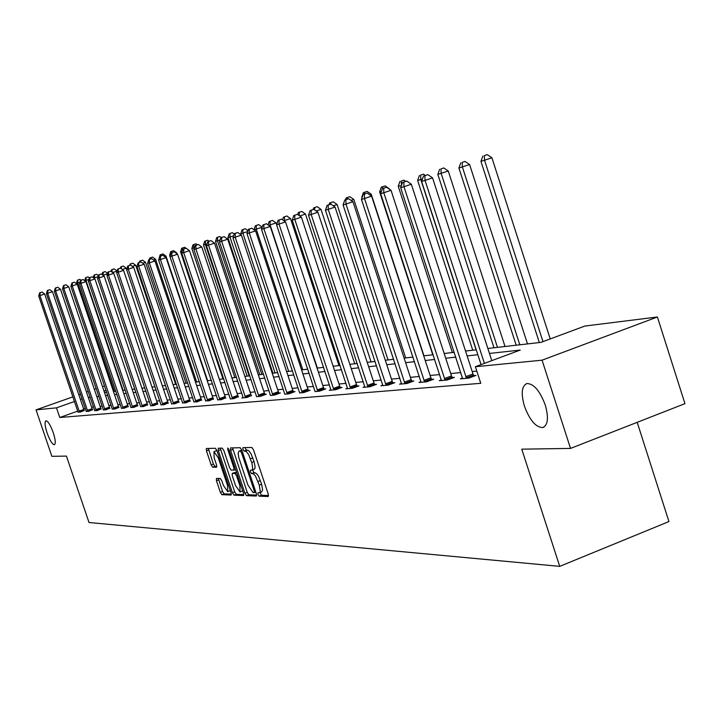 <?xml version="1.0" encoding="UTF-8"?>
<svg xmlns="http://www.w3.org/2000/svg" width="721" height="721" viewBox="0 0 721 721"><rect width="100%" height="100%" fill="white"/><g stroke="black" fill="none" stroke-linecap="round" stroke-linejoin="round"><path stroke-width="1.08" d="M257.965 494.444L259.118 496.156L268.203 496.517L268.257 494.101L253.513 449.886L251.845 447.453L242.887 447.66L242.914 449.363L244.059 451.049L246.231 451.454L248.691 454.645L251.971 463.279L252.692 468.803L252.089 470.092L250.412 470.236L250.448 471.922L251.593 473.625L253.413 473.832L255.423 475.941L259.272 485.116L260.245 491.407L259.641 492.668L257.938 492.776L257.965 494.444M260.074 492.524L261.453 495.273L268.572 495.543M245.041 447.606L246.402 450.183L247.546 450.165L245.203 451.031M252.548 469.939L253.927 472.751L255.09 472.76L252.756 473.634M53.237 432.591C50.434 424.984 47.983 421.037 45.901 420.767C44.486 421.902 44.873 425.958 47.09 432.933C49.875 440.504 52.318 444.442 54.417 444.749C55.841 443.64 55.454 439.594 53.237 432.591M545.256 404.986C539.786 390.593 533.612 383.455 526.736 383.572C521.662 386.168 520.895 393.702 524.437 406.157C529.809 420.415 535.964 427.544 542.895 427.553C547.996 425.075 548.78 417.558 545.256 404.986M216.435 478.42L216.444 480.709L220.347 492.353L221.888 494.687L231.126 495.039L231.062 492.74L216.949 450.607L215.399 448.273L206.35 448.489L206.431 450.805L211.154 464.901L212.686 467.208L216.597 467.217L216.525 464.901L214.164 457.862L213.975 451.616L218.283 457.826L227.557 485.521L227.737 491.677L223.393 485.413L221.852 480.826L220.302 478.483L216.435 478.42M487.856 348.468L540.957 342.367L584.857 326.054L657.399 316.988L684.95 403.652L570.518 448.417L521.752 449.165L559.73 566.364L89.016 522.509L66.431 456.096L51.876 456.321L36.05 409.861L72.92 396.847M570.518 448.417L542.066 360.185L475.391 366.728L520.256 350.064L489.469 353.443M77.76 411.105L59.771 417.495L480.772 383.311L475.391 366.728M59.771 417.495L56.49 407.852L36.05 409.861M244.924 493.245L246.537 495.66L256.315 496.048L256.352 493.669L241.814 450.12L240.183 447.714L230.522 447.939L230.576 450.337L244.924 493.245L247.222 492.38L248.835 494.795L256.667 495.093M243.482 495.543L234.01 495.165L232.441 492.794L218.31 450.58L218.238 448.219L222.239 448.12L223.825 450.472L229.593 467.731L231.18 470.101L233.928 470.11L233.865 467.749L227.818 449.67L227.782 448.002L228.936 449.652L243.5 493.2L243.653 495.471M559.73 566.364L668.935 521.562L637.202 422.335M476.806 371.099L472.201 371.531M460.836 372.595L450.715 373.541M439.639 374.587L430.131 375.47M419.343 376.488L410.402 377.317M399.876 378.309L391.467 379.093M381.193 380.057L373.289 380.796M363.249 381.742L355.804 382.436M345.999 383.356L338.996 384.014M329.407 384.906L322.81 385.528M313.437 386.402L307.218 386.988M298.043 387.844L292.194 388.394M283.209 389.241L277.702 389.755M268.897 390.575L263.706 391.061M255.081 391.873L250.196 392.332M241.742 393.125L237.137 393.558M228.845 394.333L224.501 394.738M216.372 395.496L212.289 395.883M204.313 396.631L200.465 396.992M192.633 397.722L189.01 398.064M181.313 398.785L177.907 399.101M170.354 399.813L167.146 400.11M159.729 400.804L156.709 401.092M149.418 401.768L146.588 402.039M139.414 402.706L136.756 402.958M129.699 403.616L127.202 403.85M120.272 404.499L117.929 404.724M111.106 405.364L108.907 405.562M102.193 406.193L100.138 406.392M93.532 407.005L91.603 407.185M85.312 408.419L83.654 409.005M462.531 378.047L460.377 378.849L468.749 378.119L476.004 375.416L473.715 375.623M441.306 379.931L439.251 380.697L447.263 380.003L454.392 377.353L452.202 377.543M420.983 381.733L419 382.472L426.688 381.797L433.681 379.201L431.591 379.39M401.489 383.464L399.596 384.167L406.968 383.518L413.836 380.976L411.826 381.157M382.779 385.122L380.958 385.789L388.042 385.176L394.793 382.68L392.864 382.851M364.808 386.717L363.069 387.357L369.864 386.762L376.506 384.32L374.65 384.482M347.54 388.249L345.864 388.862L352.398 388.286L358.932 385.888L357.147 386.05M330.921 389.719L329.308 390.304L335.598 389.755L342.024 387.402L340.312 387.556M314.996 391.557L319.43 391.17L325.757 388.853L324.099 389.007M299.585 392.909L303.856 392.53L310.075 390.259L308.489 390.403M284.732 394.207L288.851 393.846L294.97 391.611L293.429 391.746M270.393 395.459L274.368 395.108L280.397 392.918L278.919 393.044M256.559 396.667L260.398 396.334L266.328 394.171L264.904 394.297M243.13 397.478L241.832 397.956L246.906 397.505L251.368 395.514M230.278 398.965L233.865 398.65L238.29 396.676M217.724 399.731L221.257 399.749L225.637 397.812M205.638 400.795L209.063 400.813L213.407 398.902M193.949 401.831L197.257 401.849L201.556 399.966M182.611 402.832L185.82 402.85L190.083 400.993M171.634 403.796L174.743 403.814L178.97 401.985M160.99 404.733L164.009 404.751L168.191 402.949M150.671 405.644L153.591 405.662L157.746 403.886M140.649 406.536L143.488 406.545L147.598 404.796M130.925 407.392L133.682 407.401L137.756 405.671M121.47 408.221L124.156 408.239L128.185 406.527M112.296 409.032L114.9 409.041L118.893 407.365M103.364 409.816L105.897 409.834L109.862 408.167M94.685 410.582L97.155 410.591L101.084 408.951M86.25 411.33L88.647 411.34L92.54 409.717M78.03 412.051L80.364 412.061L84.222 410.465M657.399 316.988L542.066 360.185M78.832 394.757L80.482 394.18M86.484 392.062L88.25 391.431M94.352 389.277L96.244 388.61M102.436 386.429L104.608 386.132M104.509 392.539L106.69 392.287M113.467 391.512L115.793 391.242M122.687 390.449L125.166 390.169M132.168 389.358L134.818 389.061M141.938 388.24L144.759 387.916M152.005 387.078L154.997 386.735M162.369 385.888L165.56 385.528M173.058 384.663L176.447 384.275M184.089 383.392L187.694 382.977M195.472 382.085L199.293 381.643M207.224 380.733L211.289 380.264M219.364 379.336L223.672 378.84M231.91 377.894L236.488 377.371M244.888 376.407L249.745 375.848M258.316 374.857L263.48 374.271M272.223 373.262L277.702 372.631M286.634 371.603L292.447 370.936M301.567 369.891L307.732 369.179M317.06 368.107L323.612 367.35M333.138 366.259L340.105 365.457M349.847 364.339L357.246 363.483M367.223 362.339L375.082 361.437M385.293 360.266L393.648 359.301M404.111 358.103L412.998 357.075M423.723 355.841L433.177 354.759M444.181 353.497L454.239 352.335M465.541 351.037L476.257 349.802M106.023 390.331L103.995 391.043M82.05 398.812L80.401 399.398M74.497 401.489L56.49 407.852M477.852 354.723L467.118 355.904M455.807 357.138L445.731 358.247M434.709 359.464L425.246 360.5M414.503 361.681L405.608 362.663M395.126 363.808L386.762 364.727M376.533 365.853L368.665 366.719M358.67 367.818L351.262 368.629M341.502 369.702L334.535 370.468M324.982 371.522L318.421 372.243M309.084 373.262L302.91 373.947M293.771 374.947L287.949 375.587M279.009 376.569L273.52 377.173M264.76 378.137L259.596 378.705M251.016 379.643L246.149 380.183M237.732 381.103L233.153 381.607M224.898 382.518L220.581 382.986M212.488 383.878L208.423 384.329M200.483 385.203L196.653 385.618M188.866 386.474L185.261 386.871M177.6 387.718L174.212 388.087M166.695 388.916L163.505 389.259M156.124 390.07L153.122 390.403M145.858 391.206L143.037 391.512M135.909 392.296L133.259 392.584M126.238 393.36L123.76 393.63M116.856 394.387L114.522 394.648M107.735 395.387L105.545 395.631M98.867 396.37L96.821 396.586M90.242 397.316L88.332 397.523M261.489 491.92L262.642 490.01L261.615 484.233L259.272 485.116M255.09 472.76L256.919 473.967L258.596 476.428L261.615 484.233M253.954 469.362L254.81 468.731L255.099 466.838L254.053 461.575L251.71 462.449M247.546 450.165L248.97 450.913L251.034 453.77L254.053 461.575M232.559 447.885L247.222 492.38M254.27 492.632L254.288 490.965L241.544 452.797L240.408 451.121L239.011 451.166L238.128 453.076L238.687 457.258L247.835 484.827L253.062 492.596L254.27 492.632M241.039 450.463L241.859 450.274M243.815 494.597L236.281 494.309L234.01 495.165M220.256 448.165L234.704 491.938L236.281 494.309M235.578 485.621L240.039 491.992L239.886 485.738L236.569 475.824L234.965 473.445L232.225 473.418L232.288 475.761L235.578 485.621M240.147 491.947L242.707 490.839M234.415 472.615L236.605 472.579M227.845 491.632L230.332 490.586M217.093 451.04L216.138 450.814M208.342 448.435L213.389 464.072L214.921 466.379L216.841 466.379M218.364 478.456L222.582 491.515L224.123 493.849L231.369 494.128M550.222 338.924L491.92 157.809L480.943 161.387L539.335 342.556M542.976 341.619L484.566 160.296L484.314 155.628L487.261 154.636L484.314 155.628M480.943 161.387L482.863 156.069M487.261 154.636L491.92 157.809M491.794 360.635L432.555 177.871L425.048 180.412L484.413 363.375M424.876 175.672L427.868 174.653L423.497 176.086L424.876 175.672L425.048 180.412L421.605 181.44L481.06 364.619M432.555 177.871L427.868 174.653M423.497 176.086L421.605 181.44M527.493 343.917L469.605 164.541L458.916 168.029L516.173 345.215M519.814 344.8L462.377 166.984L462.161 162.414L465.054 161.441L462.161 162.414M458.916 168.029L460.773 162.838M465.054 161.441L469.605 164.541M505.024 346.495L448.237 170.985L437.827 174.383L493.993 347.765M497.481 347.369L441.144 173.382L440.964 168.903L443.794 167.948L440.964 168.903M437.827 174.383L439.63 169.309M443.794 167.948L448.237 170.985M465.748 376.677L472.994 373.983L411.33 184.225L403.967 186.712L466.478 378.318M403.823 182.071L406.77 181.079L402.507 182.467L403.823 182.071L403.967 186.712L400.678 187.703L462.621 378.66M472.994 373.983L473.994 376.164M411.33 184.225L406.77 181.079M402.507 182.467L400.678 187.703M444.379 378.579L451.49 375.938L391.025 190.308L383.797 192.75L445.091 380.192M383.68 188.199L386.573 187.226L382.418 188.578L383.68 188.199L383.797 192.75L380.652 193.688L441.396 380.508M451.49 375.938L452.464 378.065M391.025 190.308L386.573 187.226M382.418 188.578L380.652 193.688M476.085 349.829L420.803 179.511L417.63 180.475L472.742 350.208M422.488 178.943L420.803 179.511L420.649 175.113L423.434 174.176L420.649 175.113M417.63 180.475L419.379 175.509M423.434 174.176L425.318 175.473M401.39 185.657L398.253 186.306L452.355 352.551M401.507 185.324L401.173 181.079L403.904 180.151L401.173 181.079M398.253 186.306L399.948 181.449M403.904 180.151L405.716 181.404M389.466 189.226L388.97 188.884M381.454 191.371L379.652 191.912L432.78 354.804M382.481 186.802L385.167 185.892L381.31 187.154L382.481 186.802L382.527 188.541M379.652 191.912L381.31 187.154M385.167 185.892L389.313 188.767M423.912 380.409L430.897 377.822L371.585 196.13L364.484 198.518L424.606 381.977M364.393 194.057L367.232 193.102L363.186 194.427L364.393 194.057L364.484 198.518L361.464 199.429L421.064 382.292M430.897 377.822L431.843 379.886M371.585 196.13L367.232 193.102M363.186 194.427L361.464 199.429M404.292 382.157L411.159 379.616L352.948 201.709L345.972 204.061L404.968 383.698M345.909 199.681L348.694 198.744L344.746 200.032L345.909 199.681L345.972 204.061L343.079 204.926L401.57 383.996M411.159 379.616L412.07 381.634M352.948 201.709L348.694 198.744M344.746 200.032L343.079 204.926M385.465 383.833L392.206 381.346L335.067 207.062L328.217 209.369L386.123 385.338M328.172 205.079L330.912 204.151L327.064 205.413L328.172 205.079L328.217 209.369L325.441 210.199L382.86 385.627M392.206 381.346L393.089 383.311M335.067 207.062L330.912 204.151M327.064 205.413L325.441 210.199M423.975 355.814L371.225 194.219L369.621 194.76M362.248 197.157L361.987 197.905M364.52 192.291L367.169 191.407L363.393 192.642L364.52 192.291L364.556 193.967M361.789 197.302L363.393 192.642M367.169 191.407L371.225 194.219M367.377 385.447L374.01 383.004L317.898 212.199L311.166 214.47L368.016 386.925M311.148 210.253L313.833 209.351L310.075 210.577L311.148 210.253L311.166 214.47L308.498 215.264L364.889 387.195M374.01 383.004L374.866 384.924M317.898 212.199L313.833 209.351M310.075 210.577L308.498 215.264M405.671 357.922L353.831 199.465L351.064 200.393M347.261 197.572L349.865 196.698L346.179 197.905L347.261 197.572L347.288 199.176M345.548 199.771L346.179 197.905M349.865 196.698L353.831 199.465M350 386.997L356.516 384.599L301.405 217.138L294.79 219.364L350.622 388.448M294.781 215.228L297.431 214.344L293.753 215.543L294.781 215.228L294.79 219.364L292.221 220.139L347.612 388.709M356.516 384.599L357.355 386.465M301.405 217.138L297.431 214.344M293.753 215.543L292.221 220.139M388.051 359.95L337.104 204.512L333.273 205.8M330.66 202.655L333.219 201.799L329.614 202.98L330.66 202.655L330.678 204.223M329.01 204.755L329.614 202.98M333.219 201.799L337.104 204.512M333.282 388.484L339.699 386.132L285.534 221.888L279.027 224.078L333.895 389.908M279.045 220.022L281.65 219.139L278.054 220.32L279.045 220.022L279.027 224.078L276.567 224.817L331.002 390.16M339.699 386.132L340.51 387.961M285.534 221.888L281.65 219.139M278.054 220.32L276.567 224.817M371.081 361.897L320.998 209.369L316.177 210.992M314.671 207.549L317.195 206.702L313.671 207.855L314.671 207.549L314.689 209.946M313.094 209.577L313.671 207.855M317.195 206.702L320.998 209.369M317.195 389.917L323.504 387.61L270.267 226.457L263.868 228.611L317.79 391.314M263.895 224.628L266.455 223.762L262.949 224.916L263.895 224.628L263.868 228.611L261.489 229.323L314.924 391.161M323.504 387.61L324.288 389.394M270.267 226.457L266.455 223.762M262.949 224.916L261.489 229.323M354.732 363.772L305.479 214.047L299.756 215.976M299.278 212.262L301.757 211.433L298.305 212.56L299.278 212.262L299.287 215.651M297.656 214.507L298.305 212.56M301.757 211.433L305.479 214.047M301.693 391.296L307.903 389.034L255.567 230.864L249.268 232.982L302.279 392.666M249.313 229.062L251.827 228.215L248.394 229.341L249.313 229.062L249.268 232.982L246.979 233.667L299.512 392.512M307.903 389.034L308.669 390.773M255.567 230.864L251.827 228.215M248.394 229.341L246.979 233.667M338.969 365.592L290.518 218.562L283.939 220.761M284.633 221.248L284.425 216.805L286.868 215.985L284.425 216.805M282.596 219.806L283.497 217.093M286.868 215.985L290.518 218.562M286.751 392.63L292.861 390.403L241.391 235.109L235.19 237.191L287.319 393.972M235.253 233.334L237.732 232.504L234.37 233.604L235.253 233.334L235.19 237.191L232.982 237.849L284.66 393.819M292.861 390.403L293.609 392.107M241.391 235.109L237.732 232.504M234.37 233.604L232.982 237.849M276.639 224.582L276.089 222.915L268.699 225.349M317.366 368.07L270.087 224.934L270.105 221.194L272.511 220.383L270.105 221.194M268.068 224.907L269.203 221.464M272.511 220.383L276.089 222.915M272.331 393.909L278.351 391.728L227.719 239.201L221.626 241.247L272.899 395.234M221.698 237.461L224.132 236.641L220.842 237.723L221.698 237.461L221.626 241.247L219.49 241.886L270.321 395.072M278.351 391.728L279.081 393.396M227.719 239.201L224.132 236.641M220.842 237.723L219.49 241.886M262.192 227.205L254.089 229.819M302.775 369.747L256.243 229.107L256.279 225.421L258.65 224.628L256.279 225.421M254.071 229.765L255.414 225.691M258.65 224.628L262.165 227.115M258.424 395.153L264.346 392.999L214.534 243.148L208.522 245.167L258.974 396.451M208.612 241.436L211.01 240.634L207.783 241.688L208.612 241.436L208.522 245.167L206.467 245.78L256.487 396.289M264.346 392.999L265.058 394.63M214.534 243.148L211.01 240.634M207.783 241.688L206.467 245.78M288.679 371.369L242.878 233.135L240.778 233.766L241.175 234.947M247.682 231.522L242.878 233.135L242.923 229.512L245.257 228.728L242.923 229.512M240.778 233.766L242.085 229.765M245.257 228.728L247.97 230.648M244.987 396.352L250.827 394.234L201.79 246.961L195.878 248.952L245.528 397.631M195.977 245.284L198.338 244.482L195.184 245.519L195.977 245.284L195.878 248.952L193.895 249.547L243.193 397.83M250.827 394.234L251.521 395.829M201.79 246.961L198.338 244.482M195.184 245.519L193.895 249.547M275.061 372.937L229.963 237.029L227.935 237.642L272.917 373.181M233.658 235.785L229.963 237.029L230.017 233.46L232.315 232.685L230.017 233.46M227.935 237.642L229.206 233.703M232.315 232.685L234.226 234.046M232.009 397.505L237.759 395.423L189.488 250.647L183.666 252.602L232.532 398.767M183.765 248.997L186.099 248.213L182.999 249.223L183.765 248.997L183.666 252.602L181.746 253.179L230.206 398.605M237.759 395.423L238.435 396.992M189.488 250.647L186.099 248.213M182.999 249.223L181.746 253.179M261.885 374.451L217.472 240.796L215.507 241.382L259.812 374.686M220.139 239.895L217.472 240.796L217.544 237.281L219.806 236.515L217.544 237.281M215.507 241.382L216.751 237.515M219.806 236.515L221.275 237.57M219.454 398.623L225.123 396.577L177.591 254.207L171.85 256.135L219.968 399.858M171.968 252.584L174.257 251.809L171.219 252.81L171.968 252.584L171.85 256.135L169.994 256.694L217.787 400.056M225.123 396.577L225.781 398.109M177.591 254.207L174.257 251.809M171.219 252.81L169.994 256.694M249.142 375.911L205.386 244.437L203.484 245.005L247.132 376.146M207.089 243.86L205.386 244.437L205.467 240.976L207.693 240.228L205.467 240.976M203.484 245.005L204.701 241.211M207.693 240.228L209.117 241.238M207.306 399.704L212.893 397.695L166.082 257.649L160.422 259.551L207.819 400.921M160.549 256.054L162.811 255.297L159.828 256.27L160.549 256.054L160.422 259.551L158.629 260.092L205.701 401.11M212.893 397.695L213.542 399.2M166.082 257.649L162.811 255.297M159.828 256.27L158.629 260.092M194.048 249.06L193.688 247.961L191.84 248.511L234.857 377.561M194.49 247.691L193.688 247.961L193.778 244.554L195.968 243.815L193.778 244.554M191.84 248.511L193.039 244.78M195.968 243.815L197.347 244.798M195.553 400.759L201.06 398.767L154.943 260.984L149.364 262.859L196.049 401.948M149.499 259.416L151.725 258.668L148.796 259.623L149.499 259.416L149.364 262.859L147.625 263.381L194.003 402.129M201.06 398.767L201.691 400.245M154.943 260.984L151.725 258.668M148.796 259.623L147.625 263.381M182.314 251.386L180.565 251.908L222.96 378.922M182.449 248.015L184.621 247.294L181.737 248.24L182.449 248.015L182.359 251.241M180.565 251.908L181.737 248.24M184.621 247.294L185.955 248.249M184.161 401.768L189.596 399.813L144.155 264.219L138.657 266.067L184.657 402.949M138.792 262.669L140.992 261.93L138.117 262.877L138.792 262.669L138.657 266.067L136.972 266.572L182.674 403.12M189.596 399.813L190.218 401.264M144.155 264.219L140.992 261.93M138.117 262.877L136.972 266.572M177.024 253.801L176.717 252.891L176.059 253.107M170.553 254.937L169.642 255.207L170.066 256.469M171.481 251.377L173.617 250.656L170.787 251.584L171.481 251.377L171.436 252.738M169.642 255.207L170.787 251.584M173.617 250.656L176.717 252.891M173.13 402.751L178.484 400.831L133.7 267.347L128.284 269.167L173.617 403.913M128.428 265.824L130.591 265.094L127.77 266.022L128.428 265.824L128.284 269.167L126.653 269.654L171.697 404.084M178.484 400.831L179.096 402.246M133.7 267.347L130.591 265.094M127.77 266.022L126.653 269.654M207.639 380.688L166.001 256.117L164.604 256.586M160.837 254.63L162.946 253.927L160.17 254.837L160.837 254.63L160.792 255.946M159.053 258.397L160.17 254.837M162.946 253.927L166.001 256.117M162.432 403.706L167.723 401.813L123.57 270.375L118.226 272.178L162.91 404.851M118.379 268.879L120.515 268.158L117.748 269.068L118.379 268.879L118.226 272.178L116.64 272.646L161.053 405.013M167.723 401.813L168.308 403.201M123.57 270.375L120.515 268.158M117.748 269.068L116.64 272.646M196.662 381.95L155.601 259.254L153.51 259.957M150.518 257.794L152.6 257.091L149.869 257.992L150.518 257.794L150.473 259.064M149.418 259.416L149.869 257.992M152.6 257.091L155.601 259.254M152.059 404.634L157.277 402.76L113.747 273.322L108.474 275.089L152.528 405.752M108.637 271.844L110.737 271.132L108.015 272.033L108.637 271.844L108.474 275.089L106.942 275.548L150.725 405.914M157.277 402.76L157.854 404.13M113.747 273.322L110.737 271.132M108.015 272.033L106.942 275.548M186.009 383.175L145.507 262.3L142.776 263.219M140.505 260.858L142.56 260.164L139.874 261.047L140.505 260.858L140.46 262.093M139.441 262.435L139.874 261.047M142.56 260.164L145.507 262.3M142.001 405.526L147.138 403.688L104.212 276.17L99.011 277.918L142.461 406.635M99.174 274.719L101.255 274.025L98.579 274.899L99.174 274.719L99.011 277.918L97.524 278.369L140.703 406.788M147.138 403.688L147.706 405.031M104.212 276.17L101.255 274.025M98.579 274.899L97.524 278.369M175.672 384.365L135.719 265.256L132.367 266.382M130.78 263.832L132.808 263.147L130.168 264.021L130.78 263.832L130.726 265.193M129.753 265.355L130.168 264.021M132.808 263.147L135.719 265.256M132.222 406.401L137.296 404.58L94.956 278.946L89.828 280.667L132.673 407.491M89.999 277.513L92.054 276.819L89.422 277.684L89.999 277.513L89.828 280.667L88.386 281.1L130.979 407.635M137.296 404.58L137.855 405.905M94.956 278.946L92.054 276.819M89.422 277.684L88.386 281.1M126.68 269.555L126.202 268.122L122.282 269.438M121.344 266.725L123.336 266.049L120.74 266.905L121.344 266.725L121.254 268.699M120.335 268.212L120.74 266.905M123.336 266.049L126.202 268.122M122.732 407.248L127.743 405.454L85.97 281.632L80.905 283.335L123.183 408.32M81.085 280.217L83.113 279.541L80.527 280.388L81.085 280.217L80.905 283.335L79.508 283.759L121.525 408.465M127.743 405.454L128.293 406.752M85.97 281.632L83.113 279.541M80.527 280.388L79.508 283.759M117.072 271.258L112.494 272.412M112.161 269.528L114.134 268.87L111.584 269.708L112.161 269.528L112.043 272.078M111.07 271.375L111.584 269.708M114.134 268.87L116.955 270.916M113.512 408.068L118.46 406.302L77.246 284.245L72.244 285.931L113.954 409.131M72.424 282.857L74.425 282.181L71.875 283.02L72.424 282.857L72.244 285.931L70.883 286.336L112.341 409.267M118.46 406.302L119.001 407.581M77.246 284.245L74.425 282.181M71.875 283.02L70.883 286.336M107.474 273.791L103.094 275.26L103.247 272.259L105.194 271.61L103.247 272.259M102.022 274.584L102.679 272.43M105.194 271.61L107.609 273.367M104.554 408.861L109.43 407.122L68.756 286.787L63.827 288.445L104.978 409.907M64.007 285.417L65.981 284.75L63.475 285.579L64.007 285.417L63.827 288.445L62.502 288.842L103.418 410.051M109.43 407.122L109.962 408.383M68.756 286.787L65.981 284.75M63.475 285.579L62.502 288.842M94.712 278.766L94.415 277.873L93.766 278.072M98.047 276.657L94.415 277.873L94.568 274.917L96.497 274.268L94.568 274.917M93.234 277.684L94.018 275.08M96.497 274.268L98.362 275.629M95.839 409.645L100.661 407.924L60.51 289.256L55.634 290.896L96.263 410.673M55.823 287.904L57.77 287.246L55.31 288.058L55.823 287.904L55.634 290.896L54.345 291.275L94.739 410.808M100.661 407.924L101.174 409.158M60.51 289.256L57.77 287.246M55.31 288.058L54.345 291.275M123.075 390.403L85.97 280.424L84.799 280.775M88.881 279.442L85.97 280.424L86.132 277.495L88.034 276.855L86.132 277.495M84.681 280.685L85.601 277.657M88.034 276.855L89.377 277.837M87.358 410.393L92.117 408.699L52.489 291.663L47.676 293.276L87.773 411.412M47.865 290.32L49.794 289.68L47.361 290.473L47.865 290.32L47.676 293.276L46.414 293.654L86.295 411.547M92.117 408.699L92.63 409.916M52.489 291.663L49.794 289.68M47.361 290.473L46.414 293.654M114.396 391.404L77.751 282.893L76.462 283.29L76.633 283.795M79.995 282.145L77.751 282.893L77.922 280.009L79.797 279.378L77.922 280.009M76.462 283.29L77.399 280.172M79.797 279.378L80.977 280.244M79.103 411.132L83.807 409.456L44.675 293.997L39.925 295.592L79.517 412.133M40.124 292.681L42.025 292.041L39.628 292.825L40.124 292.681L39.925 295.592L38.7 295.961L78.075 412.259M83.807 409.456L84.312 410.655M44.675 293.997L42.025 292.041M39.628 292.825L38.7 295.961M261.453 495.273L259.118 496.156M246.402 450.183L244.059 451.049M253.927 472.751L251.593 473.625M260.398 480.574L258.055 481.457M252.837 457.916L250.484 458.79M232.883 449.48L230.576 450.337M248.835 494.795L246.537 495.66M255.811 492.055L254.396 492.587M255.324 490.577L254.288 490.965M242.58 452.418L241.544 452.797M241.959 450.544L240.408 451.121M241.535 450.274L239.21 451.139M234.704 491.938L232.441 492.794M220.581 449.733L218.31 450.58M235.569 469.479L234.019 470.056M234.866 467.37L233.865 467.749M228.809 449.309L227.818 449.67M240.877 485.359L239.886 485.738M237.57 475.454L236.569 475.824M236.677 472.805L234.965 473.445M234.568 472.561L232.288 473.409M228.521 485.161L227.557 485.521M219.247 457.465L218.283 457.826M214.921 466.379L212.686 467.208M213.389 464.072L211.154 464.901M208.666 449.985L206.431 450.805M224.123 493.849L221.888 494.687M222.582 491.515L220.347 492.353M218.679 479.871L216.444 480.709M466.244 377.858L473.481 375.163M444.857 379.742L451.968 377.092M424.381 381.535L431.365 378.949M404.751 383.266L411.61 380.724M385.906 384.915L392.648 382.427M367.818 386.51L374.442 384.068M350.424 388.033L356.949 385.645M333.697 389.511L340.114 387.159M317.6 390.917L323.909 388.61M302.09 392.287L308.3 390.016M287.138 393.594L293.249 391.368M272.718 394.865L278.739 392.675M258.803 396.09L264.724 393.936M245.356 397.271L251.196 395.153M232.369 398.416L238.119 396.325M219.806 399.515L225.475 397.469M207.657 400.579L213.245 398.569M195.896 401.615L201.402 399.632M184.504 402.615L189.929 400.66M173.464 403.589L178.817 401.66M162.766 404.526L168.047 402.633M152.383 405.436L157.593 403.571M142.316 406.329L147.454 404.481M132.538 407.185L137.612 405.364M123.039 408.014L128.05 406.229M113.819 408.825L118.758 407.059M104.851 409.618L109.727 407.879M96.127 410.384L100.949 408.663M87.647 411.132L92.405 409.429M79.391 411.853L84.096 410.177M543.778 427.211L542.895 427.553M261.732 491.893L259.551 492.722M254.18 469.326L251.98 470.155M255.82 492.064L254.324 492.632M241.337 450.31L239.011 451.166M235.578 469.497L233.928 470.11M234.505 472.561L232.225 473.418M216.228 450.787L213.975 451.616"/></g></svg>
